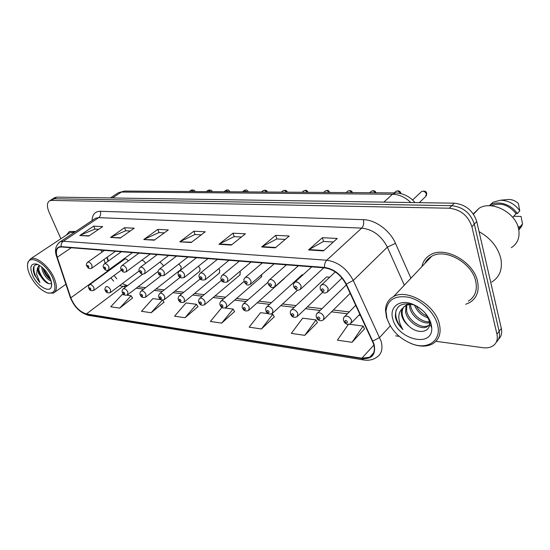 <?xml version="1.0" encoding="UTF-8"?>
<svg xmlns="http://www.w3.org/2000/svg" width="550" height="550" viewBox="0 0 550 550"><rect width="100%" height="100%" fill="white"/><g stroke="black" fill="none" stroke-linecap="round" stroke-linejoin="round"><path stroke-width="0.82" d="M329.656 277.234L326.569 276.925L325.847 277.606M303.332 274.526L301.489 275.351M239.738 275.131L240.343 272.236L239.931 271.356M219.23 273.212L219.78 270.366L218.776 268.654M199.595 271.377L200.09 268.572L198.44 266.214M180.764 269.617L181.211 266.853L178.874 264.007M163.357 266.131L163.096 265.203L160.009 262.027M145.578 263.347C144.299 261.147 142.931 260.205 141.46 260.507L141.412 260.535M128.315 260.906C127.078 259.346 125.929 258.727 124.871 259.043L124.589 259.249M110.619 268.517L110.846 269.246M107.223 257.187L108.377 261.03M283.573 279.221L284.398 278.218M261.161 277.131L261.903 274.429M477.524 281.366C473.66 261.642 444.847 245.788 430.499 254.774C425.851 257.386 422.998 261.319 421.939 266.564C422.998 261.319 425.851 257.386 430.499 254.774C444.847 245.788 473.66 261.642 477.524 281.366C479.449 291.087 476.822 298.169 469.645 302.603C476.822 298.169 479.449 291.087 477.524 281.366M75.646 231.509L69.417 231.488L66.323 235.132L69.417 231.488L75.646 231.509M373.629 344.066C375.293 350.329 373.993 354.716 369.737 357.225L361.873 358.208L86.405 313.947C79.647 311.85 74.456 306.474 70.819 297.832L57.269 257.249C55.694 252.12 56.244 248.806 58.932 247.314L61.332 246.957L324.706 267.884C333.761 269.294 340.828 274.718 345.923 284.157L373.629 344.066M374.062 344.128L346.314 284.116C341.096 274.436 333.85 268.881 324.569 267.438L61.181 246.62C56.451 246.792 55.069 250.305 57.021 257.166L70.572 297.749C74.298 306.604 79.626 312.111 86.549 314.263L361.996 358.621C372.075 359.315 376.097 354.482 374.062 344.128M498.465 339.302C501.325 336.621 502.281 333.018 501.339 328.488L476.733 221.492C473.055 210.567 465.561 204.462 454.252 203.191L56.815 197.12L54.182 198.756L51.617 199.574L54.182 198.756L451.777 205.693L54.182 198.756L51.535 200.399L49.748 200.736C46.908 202.482 46.654 206.222 48.971 211.949L60.885 238.741M476.733 221.492L474.327 224.084C470.628 213.125 463.107 206.999 451.777 205.693C463.107 206.999 470.628 213.125 474.327 224.084L499.152 331.327L474.327 224.084L471.907 226.696C468.181 215.71 460.639 209.55 449.288 208.216L51.535 200.399M496.286 342.155C499.152 339.481 500.108 335.871 499.152 331.327C500.108 335.871 499.152 339.481 496.286 342.155M124.438 294.882L122.093 294.573L110.736 306.783L119.728 308.11L132.536 298.011M161.061 299.661L152.886 298.595L141.474 311.307L151.147 312.737L164.003 302.197M185.027 317.721L196.488 304.294L186.038 302.926L174.591 316.188L185.027 317.721L197.911 306.707M348.411 324.397L337.384 340.154L352.034 342.313L364.485 328.879M304.728 335.349L316.023 319.907L302.679 318.161L291.342 333.376L304.728 335.349L317.384 322.609M268.311 313.672L260.576 312.661L249.157 327.168L261.436 328.976L274.23 316.869M222.406 307.677L221.829 307.601L210.375 321.454L221.678 323.118L234.534 311.582M465.706 304.288L469.645 302.603L465.706 304.288M395.677 335.857L399.156 336.332M435.909 341.316L483.079 347.71C486.764 348.191 489.919 347.676 492.539 346.163C496.567 343.592 498.039 339.597 496.953 334.187L471.907 226.696M110.529 237.435L124.527 227.714L134.241 228.202L120.223 238.054L110.529 237.435L120.649 237.751M79.784 235.496L93.686 226.153L102.699 226.607L88.763 236.06L79.784 235.496L89.189 235.778M218.921 244.289L233.001 233.193L245.41 233.819L231.351 245.073L218.921 244.289L219.443 243.952L231.777 244.729M261.676 246.984L275.674 235.345L289.231 236.032L275.275 247.844L261.676 246.984L262.192 246.641L275.701 247.486M308.536 249.947L322.376 237.703L337.253 238.459L323.489 250.889L308.536 249.947L309.045 249.583L323.902 250.511M143.749 239.539L157.816 229.391L168.321 229.921L154.241 240.199L143.749 239.539L154.667 239.889M179.761 241.814L193.854 231.213L205.253 231.791L191.159 242.529L179.761 241.814L191.586 242.206M193.854 231.213L195.092 234.52M201.231 234.857L195.002 234.52L180.276 241.498M157.816 229.391L159.067 232.574M164.299 232.856L158.971 232.567L144.265 239.236M322.376 237.703L323.544 241.471M333.334 242L323.455 241.464L309.045 249.583M275.674 235.345L276.877 238.947M285.257 239.401L276.781 238.941L262.192 246.641M233.001 233.193L234.224 236.637M241.402 237.029L234.135 236.637L219.443 243.952M93.686 226.153L94.944 229.103M98.718 229.309L94.854 229.103L80.3 235.221M124.527 227.714L125.778 230.773M130.24 231.014L125.689 230.766L111.045 237.146M221.678 323.118L233.124 309.079L234.616 311.726M225.074 308.028L233.124 309.079M261.436 328.976L272.834 314.263L274.306 317.013M271.136 314.043L272.834 314.263M316.023 319.907L317.46 322.761M352.034 342.313L363.165 326.067L364.561 329.038M349.394 324.266L363.165 326.067M196.488 304.294L197.986 306.845M151.147 312.737L162.381 300.08M162.718 300.094L164.086 302.328M119.728 308.11L131.099 295.749L132.612 298.134M126.796 295.185L131.099 295.749M56.815 197.12L54.244 197.945M386.966 318.374C391.263 330.584 399.919 339.199 412.919 344.211C428.629 349.834 441.904 339.948 437.463 324.479C434.369 312.462 421.396 300.224 408.732 297.268C394.914 295.075 387.331 299.757 385.99 311.3L386.966 318.374M410.582 343.351L413.634 344.499C420.86 346.796 427.103 346.624 432.348 343.977C439.127 339.989 441.457 333.286 439.34 323.861C435.091 304.762 407.034 288.447 393.559 296.574C388.438 299.379 385.749 303.896 385.495 310.124L386.519 317.515L389.84 325.132M468.332 301.159C475.076 296.986 477.538 290.345 475.723 281.222C472.086 262.742 445.101 247.885 431.633 256.321C428.56 258.012 426.305 260.397 424.868 263.478M491.734 282.067C499.737 276.987 502.755 269.101 500.803 258.397C497.846 247.067 490.6 238.143 479.064 231.633M511.321 247.672C517.619 243.574 520.059 237.401 518.65 229.157C515.852 212.499 491.693 200.062 479.084 208.278L473.289 213.923M429.516 322.692C422.462 324.576 411.4 316.394 409.723 307.484L409.42 304.226M429.399 321.709C422.235 322.63 412.369 314.731 410.754 306.357L410.458 304.123M429.495 324.713L427.082 326.803C420.612 330.433 407.357 321.901 405.584 312.036L405.989 305.271M427.082 326.803L428.106 325.627C421.63 329.257 408.389 320.753 406.622 310.894L406.759 304.92M411.152 304.095L405.652 305.449L402.566 308.323C401.28 310.489 401.046 313.087 401.864 316.119C403.019 319.942 405.398 323.304 409.014 326.205C405.556 323.001 403.37 319.426 402.442 315.48C401.706 312.084 402.236 309.127 404.016 306.618M406.704 304.294L408.169 303.634M428.725 318.003C422.063 316.222 417.271 311.85 414.349 304.899M427.632 316.243C422.757 314.401 418.956 310.936 416.226 305.848M430.409 321.551L429.846 321.654M430.506 321.812L429.832 324.122M417.512 306.591L413.964 304.941C401.252 301.854 395.072 305.944 395.409 317.212L395.656 318.154C396.887 322.307 399.328 326.109 402.964 329.574C400.304 325.518 398.922 321.365 398.819 317.116C398.777 313.576 400.029 310.647 402.566 308.323M431.111 323.709C428.127 314.641 421.836 308.076 412.239 304.019C399.231 298.925 389.049 307.333 392.831 319.082C397.595 339.597 432.96 348.322 431.736 327.841L431.111 323.709M409.014 326.205C417.656 334.421 429.962 332.551 429.557 323.579L429.151 320.519L425.734 313.706M512.751 217.374L516.072 213.599C508.564 204.717 500.328 202.125 491.363 205.837M516.072 213.599L517.309 213.627L519.777 210.808L518.375 203.479C515.405 200.764 512.091 199.423 508.42 199.458L507.093 199.588M519.777 210.808C514.766 203.885 508.276 200.365 500.294 200.241L493.13 202.208L489.246 205.748M517.309 213.627C511.576 204.462 498.114 200.214 490.586 204.944L489.362 205.748M518.382 228.016L518.822 226.765L518.231 227.459M518.815 230.031L521.634 226.318L522.5 223.953L521.063 216.446L513.727 216.26M522.5 223.953L520.053 226.806L518.822 226.765M518.801 229.921L520.053 226.806M402.964 329.574C396.983 322.994 394.714 316.456 396.165 309.952M29.975 275.241C34.746 284.439 40.611 290.345 47.575 292.957C55.138 294.016 56.849 289.025 52.697 277.991C46.578 263.746 29.721 253.983 27.83 263.251C27.032 266.386 27.747 270.38 29.975 275.241M47.575 292.957L53.371 293.136C57.145 290.874 57.331 285.691 53.934 277.571C48.909 266.056 36.08 255.826 30.601 258.816L27.899 262.171L27.555 264.66M51.136 281.05C47.692 279.702 44.804 276.334 42.474 270.944L41.608 266.908M50.682 279.606L50.215 279.311C47.403 277.289 45.182 274.257 43.546 270.215L42.914 268.036M39.304 265.347L37.407 268.111L38.651 273.549L43.746 280.39L39.249 273.144L38.548 270.634L39.414 265.361M38.032 264.619C34.348 264.399 32.821 266.64 33.447 271.343L34.526 274.938L39.957 282.7L36.63 274.23L37.407 268.111M49.878 277.647C46.303 270.648 41.869 266.118 36.575 264.055C30.642 263.257 29.336 267.094 32.649 275.564C37.29 286.144 49.912 293.611 51.439 286.481C52.002 284.185 51.487 281.243 49.878 277.647M43.746 280.39L46.131 282.425C48.379 283.896 50.036 284.109 51.102 283.064M74.525 232.258L70.118 232.616L68.839 233.468M39.957 282.7C35.035 276.629 33.103 271.074 34.162 266.042M48.751 283.642C43.698 280.197 40.239 275.124 38.376 268.421M50.318 278.657C47.41 275.907 45.176 272.587 43.608 268.709M45.609 282.054L39.098 272.724M49.624 278.877L43.491 270.071M70.819 297.832L107.566 271.129L107.69 271.535M107.333 270.366L107.566 271.129L109.251 269.507M361.873 358.208L373.897 345.036M61.181 246.62C60.906 244.317 61.6 242.529 63.264 241.264L326.741 260.219C338.078 261.903 346.919 268.654 353.272 280.472L381.109 341.206C383.13 349.002 381.501 354.468 376.2 357.603C372.721 359.899 368.617 360.69 363.88 359.982L361.996 358.621M372.879 341.055L379.679 337.459L390.266 325.875M346.314 284.116L353.272 280.472L387.351 247.122C381.404 235.737 372.852 229.398 361.694 228.106L326.741 260.219C325.077 261.958 324.356 264.364 324.569 267.438M58.864 242.722L60.301 241.725L63.264 241.264L98.677 217.649L95.652 218.199L94.291 219.106M57.021 257.166L56.588 256.41M70.572 297.749L70.132 296.945M86.549 314.263L88.536 315.37L363.701 359.954M92.104 220.564C92.324 214.479 95.047 211.393 100.272 211.289L363.371 219.67C375.402 219.808 390.005 230.471 395.491 243.354L410.919 278.224M496.953 334.187L501.339 328.488M449.288 208.216L454.252 203.191M404.326 285.189L387.351 247.122L395.491 243.354M363.371 219.67C364.127 223.156 363.571 225.968 361.694 228.106L98.677 217.649C100.595 216.054 101.124 213.929 100.272 211.289M57.269 257.249L71.273 247.748M101.214 250.126L101.846 252.223M104.032 259.456L105.201 263.306M110.901 277.826L113.616 281.153M119.598 285.629L125.785 286.949M86.405 313.947L122.712 286.577L126.507 285.402L127.648 285.539M136.221 288.214L143.701 289.121M154.234 290.393L162.401 291.383M173.03 292.669L181.933 293.741M192.658 295.041L202.352 296.216M213.173 297.522L223.719 298.801M234.644 300.121L246.104 301.51M257.139 302.844L269.582 304.349M280.72 305.697L294.236 307.333M305.484 308.694L320.148 310.468M331.512 311.843L347.435 313.768M358.916 315.157L360.477 315.343M126.782 285.436L122.32 283.587M410.864 202.524C405.185 197.202 399.066 194.439 392.514 194.239L383.866 202.111M395.697 192.913L392.514 194.239L121.419 192.06L112.413 197.972M124.802 191.063L118.47 192.658L117.116 193.552M344.025 317.309L344.96 316.278C347.765 315.673 349.993 317.061 351.649 320.437L350.721 323.62C347.593 325.119 345.256 324.239 343.716 320.973C343.104 318.746 343.523 317.178 344.96 316.278L355.781 305.284M347.428 321.826C346.06 320.038 345.207 319.935 344.891 321.502C346.259 323.283 347.105 323.393 347.428 321.826M419.306 202.654L425.48 196.728L426.415 194.123C425.377 191.716 423.782 190.829 421.651 191.462L420.949 192.122M328.247 288.839L327.291 292.208C323.682 293.618 323.572 293.432 320.409 289.527C319.811 287.141 320.251 285.532 321.736 284.714C324.466 284.123 326.631 285.498 328.247 288.839M321.53 289.988C322.905 291.775 323.737 291.864 324.026 290.235C322.644 288.441 321.812 288.358 321.53 289.988M320.815 285.663L335.308 271.899M316.834 313.768L317.68 312.874C320.32 312.324 322.444 313.679 324.06 316.944L323.214 320.072C320.134 321.468 317.886 320.609 316.47 317.501C315.865 315.267 316.264 313.72 317.68 312.874L346.294 284.962M319.956 318.292C318.615 316.553 317.811 316.449 317.543 317.982C318.883 319.722 319.681 319.825 319.956 318.292M291.005 310.413L291.768 309.65C294.257 309.141 296.285 310.468 297.866 313.624L297.089 316.711C294.051 317.996 291.885 317.164 290.593 314.201C289.967 312.008 290.359 310.489 291.768 309.65L326.569 276.925M293.872 314.944C292.559 313.246 291.796 313.143 291.576 314.648C292.882 316.339 293.645 316.442 293.872 314.944M266.434 307.244L267.128 306.577C269.472 306.116 271.418 307.416 272.958 310.468L272.257 313.507C269.252 314.696 267.163 313.878 265.973 311.059C265.698 308.062 264.976 309.506 267.128 306.577L302.149 274.752M269.067 311.754C267.788 310.097 267.059 310.001 266.887 311.472C268.159 313.129 268.888 313.218 269.067 311.754M243.038 304.239L243.657 303.662C245.877 303.236 247.741 304.501 249.253 307.457L248.614 310.454C245.63 311.548 243.602 310.757 242.536 308.069C241.78 307.058 242.151 305.587 243.657 303.662L268.063 282.171M245.451 308.715C244.207 307.099 243.512 307.01 243.382 308.447C244.626 310.062 245.314 310.152 245.451 308.715M301.201 286.151L300.327 289.465C296.821 290.819 296.746 290.593 293.693 286.853C293.432 283.669 292.71 285.099 294.986 282.123C297.55 281.586 299.619 282.927 301.201 286.151M294.724 287.279C296.065 289.025 296.856 289.101 297.089 287.512C295.742 285.766 294.958 285.691 294.724 287.279M294.154 282.934L311.761 266.86M400.386 193.456C399.231 191.428 397.76 190.712 395.979 191.304L395.347 191.881M275.516 283.607L274.725 286.859C271.171 288.111 271.384 287.973 268.324 284.316C268.049 281.139 267.321 282.638 269.576 279.661C271.996 279.173 273.976 280.486 275.516 283.607M269.273 284.707C270.579 286.406 271.329 286.481 271.514 284.934C270.201 283.229 269.452 283.154 269.273 284.707M268.833 280.363L286.433 264.846M375.396 192.775C374.199 191.153 372.879 190.616 371.442 191.153L370.865 191.654M251.103 281.181L250.387 284.384C246.923 285.587 247.156 285.409 244.2 281.903C243.904 278.678 243.21 280.246 245.417 277.324C247.699 276.877 249.59 278.163 251.103 281.181M245.066 282.26C246.352 283.917 247.06 283.993 247.204 282.473C245.926 280.809 245.211 280.741 245.066 282.26M244.75 277.929L262.322 262.928M351.752 192.61C350.591 191.042 349.326 190.513 347.957 191.015L347.442 191.455M220.722 301.379L221.286 300.877C223.389 300.493 225.177 301.73 226.655 304.597L226.084 307.546C223.135 308.564 221.169 307.787 220.192 305.222C219.457 304.033 219.821 302.582 221.286 300.877L244.042 281.428M222.949 305.821C221.732 304.246 221.072 304.157 220.969 305.566C222.193 307.147 222.846 307.23 222.949 305.821M199.423 298.664L199.932 298.224C201.926 297.866 203.644 299.083 205.095 301.861L204.586 304.769C201.871 305.807 199.966 305.051 198.873 302.493C198.151 301.194 198.502 299.764 199.932 298.224L221.547 280.252M201.479 303.064C200.282 301.517 199.65 301.434 199.588 302.816C200.784 304.363 201.41 304.439 201.479 303.064M179.073 296.079L179.527 295.687C181.424 295.364 183.081 296.553 184.498 299.248L184.051 302.115C181.363 303.084 179.513 302.342 178.496 299.894C177.788 298.519 178.131 297.117 179.527 295.687L200.269 278.877M180.971 300.424C179.795 298.918 179.197 298.836 179.163 300.19C180.331 301.696 180.929 301.778 180.971 300.424M227.865 278.871L227.226 282.019C223.554 282.7 221.554 281.889 221.224 279.606C220.447 278.486 220.839 276.987 222.406 275.103C224.565 274.691 226.387 275.949 227.865 278.871M222.028 279.929C223.279 281.552 223.96 281.621 224.063 280.136C222.812 278.513 222.131 278.444 222.028 279.929M221.808 275.626L239.346 261.106M329.106 192.459C327.986 190.939 326.776 190.41 325.476 190.877L325.002 191.269M205.721 276.671L205.143 279.771C201.692 280.445 199.753 279.661 199.327 277.406C198.577 276.121 198.956 274.643 200.475 272.986C202.524 272.607 204.27 273.838 205.721 276.671M200.076 277.716C201.293 279.297 201.939 279.359 202.015 277.908C200.784 276.327 200.138 276.258 200.076 277.716M199.939 273.439L217.422 259.359M307.402 192.308C306.316 190.829 305.154 190.314 303.916 190.754L303.49 191.097M184.594 274.574L184.085 277.619C180.73 278.238 178.846 277.475 178.434 275.316C177.698 273.914 178.069 272.463 179.548 270.964C181.486 270.621 183.171 271.824 184.594 274.574M179.121 275.598C180.317 277.145 180.936 277.207 180.971 275.784C179.774 274.237 179.156 274.168 179.121 275.598M179.066 271.356L196.481 257.696M286.584 192.17C285.526 190.733 284.412 190.218 283.236 190.63L282.851 190.933M159.603 293.604L160.016 293.267C161.817 292.964 163.412 294.126 164.808 296.752L164.416 299.571C161.755 300.486 159.954 299.764 159.012 297.406C158.159 296.347 158.489 294.965 160.016 293.267L180.084 277.393M161.356 297.901C160.208 296.429 159.637 296.354 159.631 297.681C160.772 299.152 161.349 299.228 161.356 297.901M140.958 291.246L141.336 290.95C143.055 290.675 144.595 291.809 145.963 294.367L145.619 297.144C143.007 298.004 141.254 297.296 140.353 295.02C139.507 293.934 139.838 292.579 141.336 290.95L160.923 275.804M142.588 295.488C141.467 294.044 140.91 293.975 140.931 295.274C142.051 296.718 142.601 296.787 142.588 295.488M123.097 288.991L123.441 288.729C125.07 288.475 126.562 289.589 127.902 292.077L127.614 294.814C125.022 295.618 123.317 294.924 122.485 292.731C121.646 291.603 121.963 290.269 123.441 288.729L142.794 274.079M124.603 293.178C123.502 291.761 122.973 291.692 123.021 292.971C124.114 294.387 124.644 294.456 124.603 293.178M105.958 286.839L106.274 286.598C107.834 286.364 109.271 287.457 110.591 289.884L110.344 292.572C107.807 293.343 106.136 292.669 105.339 290.538C104.514 289.396 104.823 288.083 106.274 286.598M107.36 290.957C106.281 289.575 105.772 289.506 105.841 290.764C106.92 292.146 107.422 292.215 107.36 290.957M89.512 284.769L89.794 284.556C91.286 284.343 92.682 285.416 93.974 287.774L93.775 290.428C91.286 291.17 89.657 290.503 88.887 288.434C88.062 287.279 88.364 285.986 89.794 284.556L124.871 259.043M90.812 288.832C89.753 287.471 89.265 287.409 89.354 288.647C90.406 290.001 90.894 290.063 90.812 288.832M164.416 272.573L163.969 275.571C160.414 275.914 158.586 275.158 158.469 273.316C157.754 271.851 158.111 270.421 159.555 269.039C161.397 268.716 163.02 269.899 164.416 272.573M159.108 273.57C160.284 275.082 160.868 275.144 160.882 273.749C159.706 272.236 159.115 272.181 159.108 273.57M159.122 269.383L176.461 256.107M266.599 192.032C265.574 190.637 264.495 190.128 263.374 190.52L263.024 190.788M145.124 270.655L144.733 273.604C140.793 275.055 140.621 272.683 139.384 271.397C138.511 270.236 138.861 268.833 140.436 267.19C142.189 266.901 143.749 268.056 145.124 270.655M139.975 271.638C141.123 273.116 141.687 273.178 141.666 271.81C140.518 270.332 139.954 270.27 139.975 271.638M140.044 267.499L157.3 254.581M247.397 191.902L243.973 190.644M126.658 268.826L126.321 271.721C122.512 273.144 122.272 270.758 121.11 269.562C120.244 268.379 120.581 267.004 122.134 265.43C123.805 265.162 125.311 266.296 126.658 268.826M121.66 269.789C122.787 271.239 123.324 271.294 123.282 269.954C122.155 268.503 121.612 268.448 121.66 269.789M121.777 265.698L138.944 253.124M228.931 191.771L225.644 190.513M108.976 267.066L108.687 269.919C105.016 271.301 104.699 268.95 103.599 267.809C102.747 266.585 103.077 265.231 104.596 263.739C106.191 263.491 107.649 264.605 108.976 267.066M104.115 268.015C105.215 269.431 105.738 269.486 105.669 268.173C104.562 266.757 104.046 266.702 104.115 268.015M104.273 263.979L121.344 251.728M211.166 191.654L208.003 190.396M92.015 265.382L91.781 268.187C88.213 269.555 87.814 267.156 86.811 266.118C85.965 264.887 86.288 263.553 87.78 262.123C89.299 261.896 90.716 262.982 92.015 265.382M87.292 266.317C88.371 267.706 88.866 267.754 88.784 266.468C87.698 265.079 87.203 265.024 87.292 266.317M87.491 262.329L104.459 250.387M194.054 191.538L191.015 190.279M110.639 269.328L110.378 268.689M369.737 357.225L373.615 352.942M94.215 219.154L60.301 241.725C55.516 245.334 54.326 250.374 56.726 256.836L70.276 297.392C74.174 306.996 80.259 312.991 88.536 315.37M49.748 200.736L55.021 197.464M106.92 257.4L108.075 261.25M138.091 286.784L145.571 287.671M156.111 288.929L164.271 289.898M174.907 291.163L183.803 292.222M194.535 293.501L204.222 294.656M215.05 295.941L225.589 297.199M236.514 298.499L247.974 299.86M259.002 301.173L271.446 302.658M282.576 303.985L296.086 305.587M307.326 306.928L321.991 308.674M333.348 310.028L349.25 311.919M114.084 275.481L116.772 278.816M414.968 202.593C409.819 196.481 403.322 193.256 395.484 192.906L124.561 191.063L118.47 192.658L110.412 197.938M359.906 314.126L351.594 322.712M426.277 195.889L426.738 193.648M342.038 278.039L328.144 291.383M426.635 193.229C426.305 191.269 424.641 190.678 421.651 191.462L412.582 200.042M350.192 293.315L324.005 319.289M322.685 292.256L297.811 316.023M297.612 290.111L272.903 312.909M284.178 278.678L249.205 309.932M323.737 267.809L301.097 288.757M400.799 193.029C400.036 190.967 398.434 190.389 395.979 191.304L394.226 192.899M298.313 265.788L275.419 286.241M376.076 192.775C375.327 190.836 373.787 190.3 371.442 191.153L369.648 192.734M274.113 263.869L251.013 283.848M352.461 192.617C351.897 190.809 350.391 190.279 347.957 191.015L346.129 192.576M412.919 344.211L413.634 344.499M413.964 304.941L412.239 304.019M429.557 323.579L431.736 327.841M508.42 199.458L500.294 200.241M493.13 202.208L490.586 204.944M479.084 208.278L473.488 214.211M431.633 256.321L393.559 296.574M385.99 311.3L385.495 310.124M65.89 284.247L54.718 292.181M51.583 283.25L51.439 286.481M70.118 232.616L30.601 258.816M27.83 263.251L27.899 262.171M261.711 276.657L226.614 307.086M240.233 274.711L205.067 304.363M219.684 272.841L184.484 301.751M251.048 262.034L227.782 281.552M329.849 192.459C327.889 190.156 328.673 190.066 325.476 190.877L323.613 192.417M229.034 260.288L205.652 279.359M308.172 192.314C306.261 190.073 307.093 189.984 303.916 190.754L302.032 192.273M208.003 258.61L184.539 277.262M287.382 192.17C286.839 190.486 285.45 189.97 283.236 190.63L281.325 192.129M200.001 271.047L164.808 299.255M181.143 269.328L145.977 296.856M158.153 271.411L127.937 294.559M139.205 270.916L110.646 292.353M121.392 270.105L94.05 290.228M187.894 257.015L164.381 275.248M267.424 192.039C266.881 190.389 265.533 189.881 263.374 190.52L261.442 191.998M168.644 255.489L145.104 273.322M248.242 191.895C247.541 190.039 246.228 189.544 244.289 190.41L242.344 191.867M150.198 254.018L126.665 271.473M229.797 191.764C229.123 189.963 227.837 189.475 225.933 190.3L223.974 191.737M132.509 252.615L108.996 269.692M212.046 191.634C212.101 190.362 210.843 189.887 208.271 190.204L206.298 191.62M115.534 251.268L92.056 267.988M194.947 191.51C194.961 190.266 193.731 189.798 191.256 190.107L189.276 191.503"/></g></svg>
